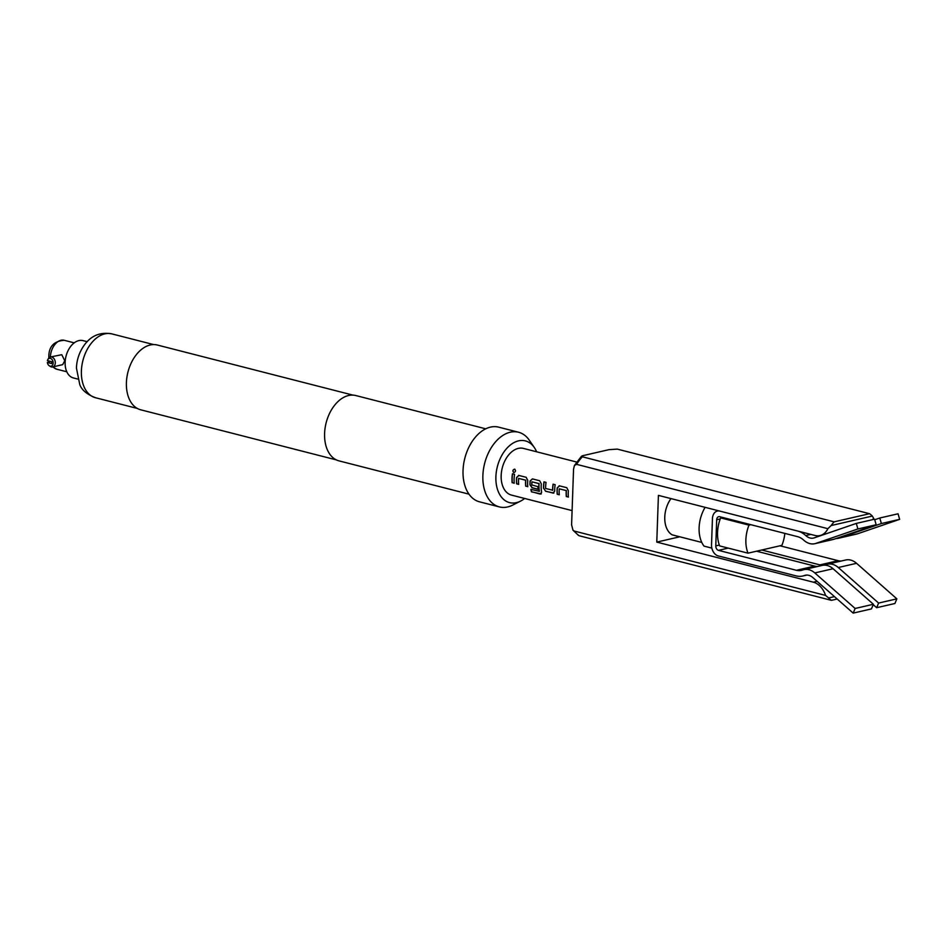 <?xml version="1.0" encoding="UTF-8"?>
<svg xmlns="http://www.w3.org/2000/svg" width="947" height="947" viewBox="0 0 947 947"><rect width="100%" height="100%" fill="white"/><g stroke="black" fill="none" stroke-linecap="round" stroke-linejoin="round"><path stroke-width="1.42" d="M514.837 469.215L514.777 469.191C512.777 469.878 512.481 471.002 513.901 472.565L513.783 472.553C515.701 471.831 515.985 470.695 514.659 469.144C512.658 469.842 512.363 470.979 513.783 472.553L513.961 472.577M559.594 485.823L557.321 487.894A23.9 15.554 104.4 0 0 557.203 489.8A23.9 15.554 104.4 0 0 557.345 494.168L559.286 494.665M559.464 485.811L557.191 487.918A24.089 15.685 104.4 0 0 557.073 489.824A24.089 15.685 104.4 0 0 557.215 494.239L559.298 494.772A24.089 15.685 104.4 0 1 559.156 490.357A24.089 15.685 104.4 0 1 559.239 488.818L566.389 490.593A23.9 15.554 104.4 0 0 566.294 492.132A23.9 15.554 104.4 0 0 566.436 496.5L568.389 497.092A24.089 15.685 104.4 0 1 568.247 492.689A24.089 15.685 104.4 0 1 568.366 490.771L566.756 487.681L559.144 485.775M544.111 481.881A23.9 15.554 104.4 0 0 543.661 486.332A23.9 15.554 104.4 0 0 543.649 488.238L545.626 491.268L553.829 493.067M553.202 484.213A23.9 15.554 104.4 0 0 552.752 488.664A23.9 15.554 104.4 0 0 552.74 490.215L545.59 488.463A24.089 15.685 104.4 0 1 545.614 486.888A24.089 15.685 104.4 0 1 546.064 482.39L543.98 481.845A24.089 15.685 104.4 0 0 543.531 486.356A24.089 15.685 104.4 0 0 543.519 488.285M532.51 478.886L530.237 480.969A23.9 15.554 104.4 0 0 530.119 482.863A23.9 15.554 104.4 0 0 530.107 484.769L532.214 487.729L538.038 489.232M531.042 489.433A23.9 15.554 104.4 0 0 531.575 491.73L540.192 494.074L541.625 492.298A24.089 15.685 104.4 0 1 541.175 485.752A24.089 15.685 104.4 0 1 541.293 483.846L539.672 480.745L532.392 478.886L530.107 480.981A24.089 15.685 104.4 0 0 529.989 482.899A24.089 15.685 104.4 0 0 529.977 484.817L532.084 487.8L538.05 489.327A24.089 15.685 104.4 0 1 537.896 486.663L531.823 484.935A24.089 15.685 104.4 0 1 531.847 483.372A24.089 15.685 104.4 0 1 531.93 481.822L539.08 483.597A23.9 15.554 104.4 0 0 538.985 485.136A23.9 15.554 104.4 0 0 539.376 491.292L530.9 489.398A24.089 15.685 104.4 0 0 531.445 491.836L541.234 493.932M518.98 475.418L516.695 477.501A23.9 15.554 104.4 0 0 516.577 479.395A23.9 15.554 104.4 0 0 516.731 483.775L518.672 484.272M518.849 475.418L516.577 477.513A24.089 15.685 104.4 0 0 516.446 479.431A24.089 15.685 104.4 0 0 516.6 483.834L518.684 484.367A24.089 15.685 104.4 0 1 518.53 479.963A24.089 15.685 104.4 0 1 518.625 478.413L525.763 480.188A23.9 15.554 104.4 0 0 525.68 481.727A23.9 15.554 104.4 0 0 525.822 486.095L527.775 486.699A24.089 15.685 104.4 0 1 527.633 482.295A24.089 15.685 104.4 0 1 527.751 480.378L526.141 477.276L518.53 475.37M512.587 473.808A23.9 15.554 104.4 0 0 512.138 478.259A23.9 15.554 104.4 0 0 512.28 482.627L514.233 483.23A24.089 15.685 104.4 0 1 514.091 478.827A24.089 15.685 104.4 0 1 514.541 474.317L512.457 473.784A24.089 15.685 104.4 0 0 512.007 478.294A24.089 15.685 104.4 0 0 512.149 482.698M720.738 517.902L748.982 525.135A28.907 18.822 104.4 0 0 745.881 539.754A28.907 18.822 104.4 0 0 748.012 553.166L719.756 545.934L719.341 545.058A28.907 18.822 -75.6 0 1 717.542 532.498A28.907 18.822 -75.6 0 1 720.253 518.897L720.738 517.902L722.62 517.464M719.531 511.037A9.636 6.937 -103 0 0 717.364 511.06A9.636 6.937 -103 0 0 712.44 518.636L711.528 544.797A9.636 6.937 -103 0 0 718.288 555.948L796.214 575.906A25.048 18.017 -103 0 0 802.689 576.025A25.048 18.017 -103 0 0 804.358 575.527A13.495 9.707 77 0 1 805.258 575.255A13.495 9.707 77 0 1 808.75 575.314A13.495 9.707 77 0 1 812.857 577.575L853.176 613.111L871.441 608.909L873.394 604.269L833.076 568.733A19.271 13.862 -103 0 0 827.205 565.501A19.271 13.862 -103 0 0 822.233 565.406L803.967 569.62A19.271 13.862 77 0 1 808.939 569.703A19.271 13.862 77 0 1 814.811 572.935L855.129 608.471L873.394 604.269M823.594 565.193A19.271 13.862 -103 0 0 824.873 564.98A19.271 13.862 -103 0 0 826.163 564.59A19.271 13.862 77 0 1 827.441 564.211A19.271 13.862 77 0 1 832.425 564.294A19.271 13.862 77 0 1 838.284 567.525L878.615 603.061L876.65 607.702L894.915 603.499L896.868 598.859L878.615 603.061M827.441 564.211L845.707 559.997A19.271 13.862 77 0 1 850.69 560.091A19.271 13.862 77 0 1 856.55 563.311L896.868 598.859M814.834 543.696L833.1 539.494A19.271 13.862 -103 0 0 834.106 539.198L876.164 524.756L874.566 519.205L856.301 523.419L857.899 528.971L815.841 543.412A19.271 13.862 77 0 1 814.834 543.696A19.271 13.862 77 0 1 803.719 540.133A19.271 13.862 -103 0 0 797.587 536.665L719.649 516.707A3.859 2.77 -103 0 0 718.655 516.695A3.859 2.77 -103 0 0 716.69 519.725L715.778 545.886A3.859 2.77 -103 0 0 718.477 550.349L796.415 570.295A19.271 13.862 -103 0 0 801.399 570.39A19.271 13.862 -103 0 0 802.677 569.999A19.271 13.862 77 0 1 803.967 569.62M705.113 507.343A28.907 18.822 104.4 0 0 702.224 513.167A28.907 18.822 104.4 0 0 699.111 527.787A28.907 18.822 104.4 0 0 701.242 541.199A28.907 18.822 104.4 0 0 704.023 546.111L711.848 548.124M670.973 498.596A23.13 15.057 104.4 0 0 664.77 517.086A23.13 15.057 104.4 0 0 672.157 534.842L701.786 542.43M576.711 462.053L523.442 448.416A24.089 15.685 104.4 0 0 501.164 475.512A24.089 15.685 104.4 0 0 511.487 495.092L572.095 510.611M559.239 488.818L566.259 490.617A24.089 15.685 104.4 0 0 566.164 492.156A24.089 15.685 104.4 0 0 566.306 496.559M552.598 490.357L552.61 490.25A24.089 15.685 104.4 0 1 552.622 488.688A24.089 15.685 104.4 0 1 553.084 484.177L555.167 484.71A24.089 15.685 104.4 0 0 554.705 489.22A24.089 15.685 104.4 0 0 554.693 491.15L552.906 493.138L553.9 493.032M531.93 481.822L538.95 483.621A24.089 15.685 104.4 0 0 538.855 485.16A24.089 15.685 104.4 0 0 539.245 491.375L539.269 491.422M518.625 478.413L525.632 480.212A24.089 15.685 104.4 0 0 525.549 481.751A24.089 15.685 104.4 0 0 525.692 486.166M87.231 341.701L82.969 340.612A19.271 12.548 104.4 0 0 65.142 362.287A19.271 12.548 104.4 0 0 73.416 377.948L77.666 379.037M536.606 451.79A31.867 20.751 104.4 0 0 534.286 447.481A31.867 20.751 104.4 0 0 510.8 444.652A31.867 20.751 104.4 0 0 495.897 476.72A31.867 20.751 104.4 0 0 520.554 501.117A31.867 20.751 104.4 0 0 524.65 498.465M534.286 447.481L529.314 440.225A38.543 25.096 104.4 0 0 518.53 432.234A38.543 25.096 104.4 0 0 482.875 475.595A38.543 25.096 104.4 0 0 499.4 506.917A38.543 25.096 104.4 0 0 512.694 505.094L520.554 501.117M518.53 432.234L498.69 427.156A38.543 25.096 104.4 0 0 463.036 470.505A38.543 25.096 104.4 0 0 479.561 501.839L499.4 506.917M485.716 428.813L355.788 395.538A33.725 21.959 104.4 0 0 324.596 433.477A33.725 21.959 104.4 0 0 339.062 460.893L468.99 494.156M352.935 395.112L157.332 345.028A33.441 21.769 104.4 0 0 126.413 382.635A33.441 21.769 104.4 0 0 140.748 409.814L336.351 459.899M47.835 359.54L48.475 358.475A5.102 3.67 77 0 1 50.392 356.995L61.78 354.699L64.751 360.76L62.668 364.642L52.689 366.951A5.102 3.67 77 0 1 51.363 366.927A5.102 3.67 77 0 1 50.321 366.453L49.28 365.779A3.989 2.877 -103 0 0 50.096 366.146A3.989 2.877 -103 0 0 53.174 363.032A3.989 2.877 -103 0 0 50.369 358.404A3.989 2.877 -103 0 0 47.835 359.54A3.989 2.877 -103 0 0 47.421 360.606L51.683 361.707L51.612 363.577L47.35 362.476A3.989 2.877 -103 0 0 49.28 365.779M48.842 357.978L48.818 356.155C49.007 346.413 54.133 341.121 64.183 340.281A14.939 9.719 104.4 0 0 50.369 357.007A5.102 3.67 77 0 1 51.706 357.019A5.102 3.67 77 0 1 55.269 362.05A5.102 3.67 77 0 1 52.689 366.951L56.773 369.212L66.799 371.78M47.35 362.476L50.392 361.375M872.743 519.631A19.271 13.862 -103 0 0 873.548 518.163L872.341 516.056A48.179 31.369 -75.6 0 0 869.535 513.7L617.302 449.115L609.016 449.647L584.536 455.282C581.671 455.803 580.795 456.454 581.908 457.271A48.179 31.369 104.4 0 0 576.569 464.338L827.891 528.686L831.123 525.549A48.179 31.369 -75.6 0 1 834.141 521.856L581.269 456.501L574.462 465.451L573.551 469.085L571.597 524.863L572.959 530.142L574.237 531.054A48.179 31.369 104.4 0 0 579.173 535.753L831.395 600.339A48.179 31.369 -75.6 0 1 828.589 597.971L825.559 595.403L574.237 531.054M576.569 464.338L574.462 465.451M679.78 536.795L656.78 542.098L813.355 582.192A19.271 13.862 77 0 1 825.559 595.403M827.891 528.686A19.271 13.862 77 0 1 819.972 535.564A19.271 13.862 77 0 1 814.988 535.469L658.414 495.376L656.78 542.098M872.341 516.056L831.123 525.549M869.535 513.7L834.141 521.856M837.172 599.013L831.395 600.339M834.461 596.622L828.589 597.971M874.72 519.749L879.787 518.009L881.385 523.549L839.314 538.003A19.271 13.862 77 0 1 838.32 538.287A19.271 13.862 77 0 1 836.023 538.547M817.77 566.436A19.271 13.862 77 0 1 814.68 566.093L756.535 551.201M873.217 604.671L876.65 607.702M761.755 550.006L819.901 564.885A19.271 13.862 -103 0 0 823.511 565.193M855.129 608.471L853.176 613.111M780.02 545.792L838.154 560.683A19.271 13.862 -103 0 0 841.256 561.026M881.385 523.549L899.65 519.347L857.58 533.788A19.271 13.862 77 0 1 856.585 534.072L838.32 538.287M857.899 528.971L876.164 524.756M879.787 518.009L898.052 513.795L899.65 519.347M856.301 523.419L814.242 537.86A13.495 9.707 77 0 1 813.532 538.062A13.495 9.707 77 0 1 805.755 535.564A25.048 18.017 -103 0 0 798.285 531.196M784.838 533.398A28.907 18.822 104.4 0 1 781.902 545.354L748.012 553.166M748.982 525.135L750.876 524.697M512.28 482.627L514.221 483.124M525.822 486.095L527.763 486.592M540.323 493.967L541.305 493.884M543.649 488.238L545.626 491.268M545.744 491.197L553.036 493.067M566.436 496.5L568.389 496.997M53.15 366.844A14.939 9.719 104.4 0 0 56.773 369.212M81.395 370.952A32.956 21.461 104.4 0 0 95.529 397.74C87.006 394.437 81.75 390.046 79.773 384.565L76.423 368.004C76.731 360.535 78.85 353.657 82.756 347.371C89.776 336.173 99.471 331.675 111.876 333.889A32.956 21.461 104.4 0 0 81.395 370.952M817.107 581.328L813.355 582.192M718.477 550.349L728.219 548.1M715.778 545.886L719.341 545.058M716.69 519.725L720.253 518.897M814.811 572.935L833.076 568.733M838.284 567.525L856.55 563.311M796.415 570.295L814.68 566.093M819.901 564.885L838.154 560.683M815.841 543.412L834.106 539.198M839.314 538.003L857.58 533.788M805.755 535.564L810.821 534.404M804.358 575.527L806.193 575.101M95.529 397.74L137.303 408.429M64.183 340.281L74.209 342.85M111.876 333.889L153.651 344.578M572.959 530.142L578.581 535.517M822.884 534.889L819.972 535.564M717.364 511.06L718.56 510.776M802.689 576.025L806.844 575.066"/></g></svg>
